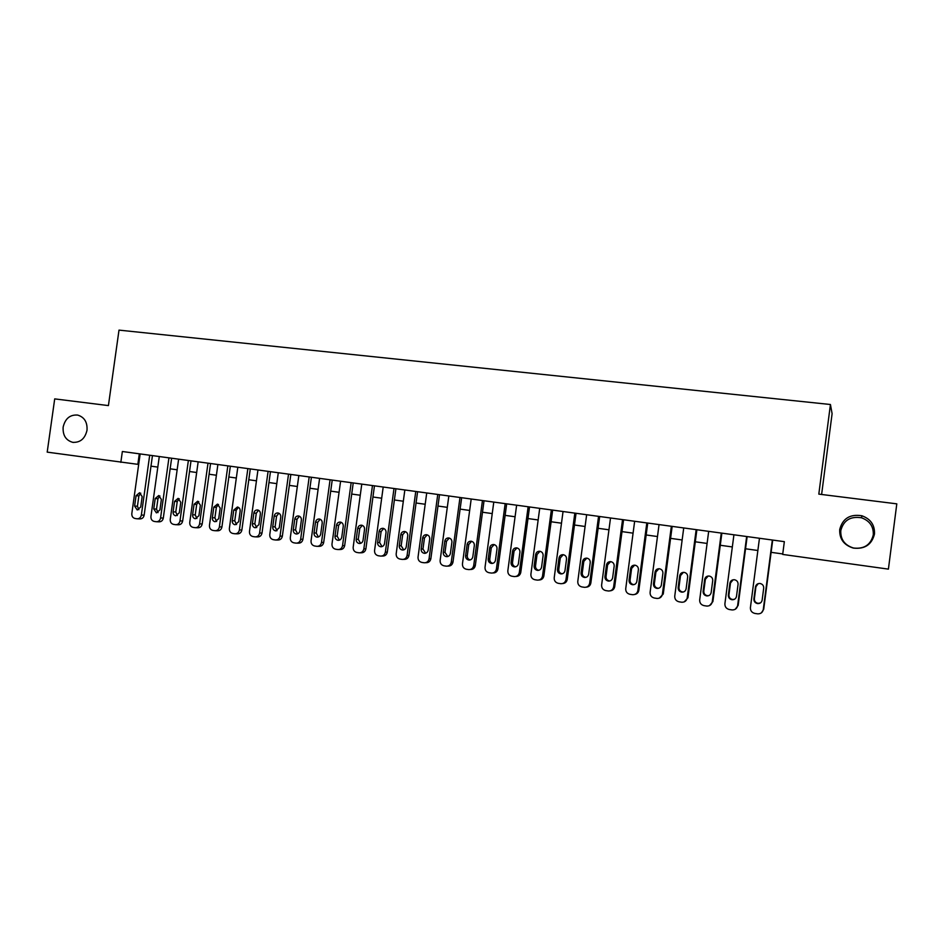 <?xml version="1.0" encoding="UTF-8"?>
<svg xmlns="http://www.w3.org/2000/svg" width="944" height="944" viewBox="0 0 944 944"><rect width="100%" height="100%" fill="white"/><g stroke="black" fill="none" stroke-linecap="round" stroke-linejoin="round"><path stroke-width="1.42" d="M87.013 430.252C85.019 438.7 80.264 442.724 72.735 442.335C65.856 440.352 62.658 435.278 63.142 427.101C65.171 418.57 69.998 414.558 77.632 415.065C84.37 417.118 87.497 422.18 87.013 430.252M873.283 534.918C870.746 544.853 864.161 549.219 853.506 548.016C844.668 545.243 840.42 539.449 840.785 530.634C843.511 520.297 850.426 516.026 861.518 517.796C869.754 520.817 873.672 526.528 873.283 534.918M874.474 534.08C871.76 544.7 864.704 549.373 853.317 548.086C843.865 545.125 839.322 538.93 839.712 529.501C842.638 518.457 850.025 513.878 861.884 515.766C870.698 518.988 874.899 525.1 874.474 534.08M821.61 494.479L832.101 413.673L830.437 404.504L119.003 330.117L108.418 405.59L54.705 398.887L47.2 452.129L138.685 464.448M830.437 404.504L818.814 494.125L896.8 503.848L888.41 569.126L782.682 554.423L784.346 541.655L122.354 451.503L120.832 462.371M150.981 466.159L157.825 467.103M170.156 468.814L177.153 469.793M189.52 471.516L196.682 472.507M209.084 474.23L216.4 475.245M228.837 476.98L236.33 478.018M248.803 479.753L256.461 480.815M268.957 482.549L276.793 483.635M289.336 485.381L297.336 486.49M309.915 488.237L318.093 489.381M330.707 491.128L339.073 492.296M351.711 494.054L360.266 495.234M372.939 497.004L381.683 498.22M394.391 499.978L403.324 501.229M416.068 502.999L425.201 504.261M437.981 506.043L447.303 507.341M460.117 509.111L469.652 510.444M482.502 512.226L492.237 513.583M505.123 515.365L515.07 516.757M527.991 518.551L538.163 519.967M551.107 521.761L561.491 523.2M574.483 525.006L585.091 526.481M598.107 528.298L608.951 529.796M622.002 531.614L633.07 533.148M646.156 534.965L657.472 536.546M670.594 538.363L682.146 539.968M695.291 541.797L707.091 543.437M720.284 545.266L732.332 546.942M745.548 548.783L757.867 550.494M771.118 552.334L782.741 553.951M139.311 453.816L137.848 464.33M772.334 540.027L763.271 609.588C762.622 612.444 760.793 613.871 757.784 613.86L754.893 613.435C751.813 612.656 750.315 610.721 750.409 607.629L759.46 538.269M761.419 612.821L763.696 609.305L772.711 540.074M762.127 600.183C761.596 602.508 760.109 603.641 757.666 603.605C755.094 603.051 753.843 601.505 753.89 598.944L755.471 586.908C756.026 584.525 757.56 583.38 760.073 583.486C762.551 584.088 763.767 585.622 763.708 588.112L762.127 600.183M760.416 602.933L758.115 603.346C755.554 602.803 754.303 601.257 754.362 598.708L755.92 586.72L758.244 583.628M746.657 536.522L737.618 605.682C736.969 608.538 735.152 609.954 732.166 609.942L729.323 609.517C726.29 608.738 724.815 606.815 724.898 603.747L733.925 534.788M735.27 609.258L738.149 605.423L747.141 536.593M736.497 596.337C735.966 598.649 734.491 599.782 732.072 599.747C729.535 599.192 728.308 597.658 728.355 595.109L729.924 583.144C730.479 580.772 732.001 579.64 734.479 579.746C736.934 580.336 738.137 581.87 738.066 584.336L736.497 596.337M734.42 599.31L732.638 599.499C730.113 598.956 728.874 597.422 728.933 594.897L730.491 582.979L733.122 579.781M721.263 533.065L712.26 601.824C711.611 604.667 709.805 606.083 706.855 606.072L704.047 605.647C701.05 604.88 699.587 602.968 699.681 599.912L708.684 531.354M709.546 605.588L712.897 601.576L721.865 533.148M711.162 592.537C710.631 594.838 709.168 595.971 706.773 595.924C704.271 595.381 703.056 593.847 703.115 591.333L704.672 579.427C705.227 577.067 706.726 575.946 709.192 576.041C711.611 576.631 712.791 578.153 712.72 580.607L711.162 592.537M708.826 595.629L707.445 595.711C704.956 595.168 703.74 593.634 703.799 591.133L705.357 579.286L708.177 576.029M696.165 529.655L687.185 598.012C686.536 600.844 684.754 602.248 681.828 602.237L679.066 601.812C676.093 601.057 674.653 599.157 674.748 596.124L683.727 527.956M684.211 601.883L687.94 597.788L696.884 529.749M686.111 588.785C685.58 591.074 684.129 592.195 681.769 592.148C679.291 591.605 678.087 590.094 678.158 587.581L679.715 575.746C680.258 573.409 681.745 572.288 684.176 572.383C686.571 572.961 687.739 574.483 687.669 576.926L686.111 588.785M683.598 591.923L682.536 591.947C680.081 591.416 678.889 589.894 678.948 587.404L680.494 575.628L683.421 572.347M671.349 526.268L662.393 594.248C661.756 597.068 659.986 598.472 657.083 598.437L654.357 598.036C651.419 597.281 650.003 595.393 650.097 592.384L659.054 524.593M659.242 598.177L663.254 594.036L672.163 526.386M661.343 585.068C660.812 587.345 659.384 588.466 657.036 588.419C654.593 587.888 653.413 586.366 653.472 583.888L655.03 572.123C655.573 569.787 657.048 568.666 659.443 568.772C661.815 569.338 662.971 570.849 662.9 573.279L661.343 585.068M658.723 588.242L657.921 588.242C655.49 587.699 654.31 586.2 654.369 583.722L655.915 572.005L658.912 568.725M646.817 522.929L637.884 590.519C637.247 593.328 635.489 594.72 632.61 594.696L629.931 594.295C627.028 593.54 625.624 591.676 625.73 588.678L634.651 521.277M634.604 594.484C636.964 594.071 638.38 592.69 638.84 590.33L647.737 523.059M636.846 581.398C636.327 583.663 634.911 584.773 632.586 584.737C630.179 584.194 628.999 582.696 629.07 580.23L630.616 568.524C631.158 566.211 632.622 565.09 634.993 565.185C637.342 565.763 638.474 567.25 638.404 569.669L636.846 581.398M634.156 584.584L633.566 584.56C631.17 584.029 630.002 582.542 630.073 580.076L631.607 568.43L634.628 565.161M622.544 519.625L613.647 586.838C613.01 589.634 611.264 591.015 608.42 590.991L605.777 590.59C602.909 589.847 601.517 587.994 601.623 585.009L610.52 517.985M610.284 590.814C612.739 590.496 614.214 589.103 614.709 586.661L623.571 519.766M612.632 577.763C612.113 580.017 610.709 581.126 608.396 581.079C606.024 580.548 604.868 579.061 604.939 576.607L606.485 564.972C607.027 562.671 608.467 561.562 610.815 561.656C613.14 562.223 614.249 563.698 614.178 566.105L612.632 577.763M609.907 580.961L609.482 580.938C607.122 580.407 605.965 578.92 606.036 576.477L607.582 564.89L610.603 561.633M598.555 516.356L589.67 583.191C589.044 585.976 587.31 587.357 584.489 587.321L581.893 586.932C579.05 586.2 577.681 584.348 577.787 581.386L586.649 514.74M586.259 587.18C588.785 586.932 590.307 585.551 590.838 583.038L599.676 516.51M588.678 574.164C588.171 576.418 586.767 577.527 584.489 577.48C582.141 576.949 581.008 575.462 581.079 573.032L582.613 561.456C583.156 559.167 584.584 558.057 586.908 558.152C589.198 558.718 590.307 560.193 590.224 562.577L588.678 574.164M585.929 577.362L585.669 577.339C583.333 576.819 582.2 575.344 582.271 572.914L583.805 561.397L586.814 558.14M574.825 513.123L565.963 579.592C565.338 582.365 563.627 583.734 560.83 583.699L558.27 583.309C555.461 582.59 554.104 580.749 554.211 577.799L563.049 511.518M562.53 583.569C565.114 583.404 566.671 582.023 567.226 579.451L576.041 513.288M564.996 570.613C564.488 572.855 563.096 573.952 560.842 573.905C558.529 573.386 557.397 571.911 557.479 569.492L559.013 557.987C559.544 555.697 560.96 554.6 563.261 554.694C565.527 555.249 566.612 556.712 566.53 559.096L564.996 570.613M562.246 573.81L562.128 573.787C559.816 573.268 558.695 571.804 558.765 569.397L560.299 557.939L563.285 554.694M551.355 509.925L542.529 576.029C541.891 578.79 540.192 580.147 537.431 580.123L534.906 579.734C532.121 579.014 530.788 577.185 530.894 574.259L539.708 508.344M539.071 579.994C541.703 579.899 543.296 578.53 543.874 575.899L552.665 510.102M541.573 567.108C541.065 569.338 539.685 570.424 537.455 570.377C535.165 569.857 534.056 568.394 534.127 565.987L535.661 554.541C536.192 552.275 537.596 551.19 539.874 551.272C542.104 551.827 543.189 553.278 543.107 555.638L541.573 567.108M537.455 570.377L538.835 570.282C536.546 569.763 535.449 568.3 535.519 565.904L537.042 554.517L539.992 551.296M528.133 506.763L519.33 572.501C518.704 575.25 517.029 576.607 514.291 576.572L511.79 576.194C509.04 575.486 507.73 573.669 507.837 570.754L516.628 505.205M515.884 576.454C518.551 576.418 520.179 575.061 520.781 572.394L529.537 506.963M518.409 563.627C517.89 565.845 516.533 566.943 514.327 566.896C512.061 566.365 510.964 564.913 511.046 562.53L512.568 551.143C513.099 548.889 514.48 547.803 516.734 547.886C518.952 548.44 520.014 549.88 519.932 552.228L518.409 563.627M515.684 566.789C513.489 566.235 512.439 564.783 512.521 562.459L514.043 551.131L516.958 547.921M505.17 503.636L496.402 569.008C495.777 571.745 494.101 573.102 491.399 573.067L488.933 572.689C486.219 571.981 484.909 570.188 485.027 567.285L493.783 502.09M492.969 572.961C495.659 572.984 497.311 571.639 497.936 568.913L506.668 503.848M495.482 560.193C494.975 562.4 493.629 563.485 491.446 563.438C489.204 562.919 488.131 561.479 488.201 559.108L489.724 547.78C490.255 545.538 491.623 544.452 493.854 544.546C496.048 545.089 497.099 546.529 497.004 548.853L495.482 560.193M492.803 563.344C490.691 562.742 489.676 561.314 489.771 559.049L491.293 547.78L494.16 544.594M482.455 500.544L473.711 565.562C473.086 568.288 471.434 569.633 468.755 569.598L466.312 569.232C463.634 568.524 462.348 566.73 462.454 563.851L471.198 499.01M470.206 569.515L470.395 569.503C473.074 569.539 474.714 568.194 475.328 565.48L484.036 500.757M472.814 556.795C472.307 558.99 470.973 560.075 468.814 560.028C466.596 559.509 465.534 558.069 465.616 555.709L467.127 544.452C467.646 542.222 469.015 541.148 471.221 541.231C473.381 541.773 474.419 543.201 474.336 545.514L472.814 556.795M470.159 559.922C468.13 559.296 467.162 557.88 467.268 555.674L468.779 544.464L471.599 541.301M459.988 497.488L451.267 562.152C450.642 564.866 449.002 566.199 446.347 566.164L443.951 565.798C441.285 565.102 440.01 563.32 440.128 560.453L448.837 495.966M447.692 566.105L448.081 566.081C450.725 566.117 452.353 564.783 452.978 562.081L461.651 497.712M450.394 553.432C449.887 555.615 448.565 556.689 446.418 556.641C444.235 556.134 443.184 554.706 443.267 552.358L444.777 541.172C445.297 538.941 446.642 537.879 448.825 537.95C450.961 538.493 451.987 539.909 451.905 542.21L450.394 553.432M447.775 556.535L445.002 552.334L446.512 541.195L449.273 538.045M437.756 494.455L429.06 558.777C428.446 561.479 426.818 562.813 424.186 562.777L421.815 562.412C419.183 561.727 417.932 559.957 418.039 557.102L426.723 492.957M425.437 562.73L425.992 562.707C428.623 562.742 430.24 561.409 430.853 558.73L439.515 494.703M428.198 550.104C427.703 552.287 426.393 553.349 424.269 553.302C422.11 552.795 421.071 551.379 421.154 549.042L422.664 537.915C423.172 535.696 424.505 534.634 426.664 534.717C428.788 535.248 429.803 536.652 429.709 538.953L428.198 550.104M425.626 553.196L422.971 549.042L424.481 537.95L427.195 534.835M415.761 491.458L407.088 555.438C406.475 558.128 404.87 559.45 402.262 559.414L399.914 559.06C397.318 558.376 396.067 556.618 396.185 553.774L404.846 489.983M403.418 559.379L404.15 559.367C406.746 559.403 408.351 558.081 408.964 555.402L417.59 491.718M406.25 546.812C405.755 548.983 404.457 550.045 402.345 549.998C400.209 549.491 399.194 548.086 399.277 545.762L400.775 534.693C401.283 532.487 402.616 531.425 404.752 531.507C406.84 532.027 407.843 533.431 407.749 535.72L406.25 546.812M403.725 549.88L401.176 545.774L402.675 534.741L405.33 531.649M394.002 488.496L385.353 552.134C384.739 554.801 383.146 556.122 380.562 556.087L378.249 555.745C375.677 555.06 374.449 553.314 374.567 550.494L383.205 487.033M381.647 556.075L382.532 556.051C385.105 556.087 386.698 554.777 387.311 552.11L395.914 488.756M384.527 543.555C384.031 545.715 382.745 546.765 380.668 546.729C378.556 546.222 377.541 544.818 377.624 542.517L379.122 531.507C379.63 529.313 380.939 528.262 383.063 528.333C385.128 528.852 386.12 530.245 386.025 532.522L384.527 543.555M382.049 546.6L379.618 542.54L381.105 531.566L383.712 528.498M372.467 485.57L363.841 548.865C363.239 551.52 361.646 552.842 359.098 552.806L356.808 552.452C354.26 551.78 353.056 550.045 353.174 547.237L361.776 484.107M360.112 552.795L361.151 552.783C363.7 552.818 365.269 551.508 365.883 548.853L374.461 485.841M363.039 540.334C362.543 542.481 361.269 543.532 359.204 543.484C357.115 542.989 356.124 541.596 356.207 539.307L357.705 528.345C358.213 526.174 359.511 525.124 361.599 525.194C363.652 525.714 364.632 527.094 364.537 529.36L363.039 540.334M360.608 543.355L358.272 539.343L359.758 528.428L362.307 525.371M351.156 482.667L342.554 545.62C341.952 548.275 340.383 549.585 337.846 549.55L335.592 549.207C333.079 548.535 331.875 546.812 331.993 544.015L340.583 481.228M338.802 549.55L339.982 549.538C342.507 549.573 344.064 548.275 344.666 545.632L353.221 482.95M341.775 537.148C341.28 539.284 340.017 540.322 337.976 540.287C335.911 539.791 334.919 538.41 335.014 536.133L336.501 525.23C337.008 523.059 338.294 522.02 340.359 522.091C342.389 522.598 343.356 523.979 343.262 526.221L341.775 537.148M339.392 540.133L337.15 536.168L338.636 525.312L341.126 522.292M330.07 479.788L321.491 542.422C320.889 545.066 319.343 546.364 316.83 546.328L314.6 545.986C312.11 545.325 310.918 543.614 311.048 540.829L319.603 478.372M317.727 546.328L319.037 546.328C321.538 546.364 323.084 545.066 323.686 542.446L332.217 480.083M320.724 533.985C320.24 536.109 318.989 537.16 316.96 537.112C314.918 536.629 313.939 535.248 314.033 532.982L315.52 522.138C316.016 519.991 317.29 518.94 319.343 519.011C321.349 519.519 322.305 520.887 322.211 523.129L320.724 533.985M318.399 536.959L316.252 533.041L317.727 522.244L320.158 519.247M309.195 476.956L300.652 539.248C300.05 541.88 298.516 543.178 296.027 543.142L293.82 542.812C291.354 542.151 290.186 540.44 290.304 537.679L298.835 475.54M296.864 543.154L298.304 543.154C300.782 543.189 302.316 541.903 302.918 539.284L311.414 477.251M299.897 530.858C299.413 532.982 298.174 534.021 296.168 533.974C294.15 533.49 293.183 532.121 293.277 529.867L294.764 519.082C295.26 516.934 296.522 515.896 298.552 515.967C300.534 516.474 301.478 517.843 301.384 520.061L299.897 530.858M297.62 533.808L295.566 529.938L297.041 519.2L299.401 516.226M288.534 474.136L280.026 536.121C279.424 538.729 277.902 540.027 275.436 539.992L273.253 539.661C270.822 539.012 269.654 537.313 269.783 534.564L278.291 472.743M276.226 540.003L277.784 540.015C280.238 540.051 281.76 538.764 282.35 536.157L290.835 474.454M279.282 527.767L275.589 530.87C273.583 530.386 272.639 529.029 272.733 526.787L274.208 516.061C274.704 513.925 275.955 512.887 277.961 512.958C279.931 513.465 280.864 514.81 280.757 517.017L279.282 527.767M277.064 530.693L275.093 526.87L276.557 516.179L278.869 513.241M268.096 471.351L259.6 533.018C259.01 535.614 257.5 536.9 255.057 536.865L252.909 536.546C250.49 535.897 249.346 534.21 249.476 531.472L257.948 469.97M255.812 536.876L257.476 536.912C259.907 536.947 261.417 535.661 262.007 533.065L270.456 471.681M258.88 524.711L255.222 527.802C253.24 527.318 252.296 525.961 252.39 523.743L253.865 513.064C254.361 510.94 255.6 509.913 257.582 509.972C259.529 510.48 260.45 511.825 260.355 514.02L258.88 524.711M256.709 527.602L254.821 523.837L256.284 513.206L258.538 510.279M247.859 468.602L239.398 529.938C238.808 532.534 237.298 533.808 234.891 533.773L232.755 533.454C230.371 532.817 229.239 531.13 229.368 528.416L237.817 467.233M235.599 533.797L237.369 533.832C239.776 533.867 241.275 532.593 241.865 530.009L250.29 468.932M238.69 521.678L235.056 524.758C233.097 524.274 232.165 522.929 232.271 520.722L233.734 510.102L237.416 507.022C239.339 507.518 240.26 508.863 240.154 511.046L238.69 521.678M236.578 524.545L234.761 520.828L236.224 510.244L238.419 507.353M227.834 465.876L219.386 526.894C218.796 529.478 217.309 530.752 214.925 530.717L212.813 530.398C210.453 529.761 209.332 528.097 209.462 525.395L217.887 464.519M215.598 530.74L217.474 530.788C219.858 530.823 221.344 529.549 221.923 526.976L230.336 466.206M218.701 518.681L215.09 521.749C213.155 521.265 212.247 519.932 212.341 517.737L213.804 507.164L217.45 504.108L220.164 508.096L218.701 518.681M216.636 521.525L214.902 517.855L216.365 507.329L218.489 504.462M207.999 463.174L199.585 523.885C198.995 526.457 197.52 527.731 195.148 527.696L193.072 527.377C190.735 526.74 189.626 525.088 189.756 522.398L198.157 461.828M195.797 527.708L197.78 527.767C200.14 527.802 201.603 526.54 202.193 523.979L210.571 463.516M198.913 515.719L195.337 518.763C193.426 518.291 192.517 516.958 192.611 514.775L194.075 504.261L197.697 501.217L200.364 505.193L198.913 515.719M196.907 518.527L195.243 514.905L196.694 504.426L198.771 501.594M188.375 460.495L179.985 520.911C179.395 523.46 177.932 524.722 175.584 524.699L173.531 524.38C171.206 523.755 170.121 522.103 170.25 519.424L178.628 459.173M176.198 524.711L178.274 524.781C180.611 524.817 182.074 523.554 182.652 521.005L191.007 460.861M179.313 512.781L175.785 515.813C173.885 515.341 172.988 514.02 173.094 511.849L174.546 501.382L178.133 498.349L180.776 502.302L179.313 512.781M177.366 515.554L175.785 511.99L177.224 501.571L179.242 498.762M168.941 457.852L160.574 517.961C159.996 520.498 158.545 521.761 156.22 521.725L154.179 521.418C151.89 520.793 150.804 519.153 150.934 516.498L159.288 456.542M156.798 521.749L158.97 521.831C161.282 521.855 162.734 520.604 163.3 518.067L171.631 458.218M159.925 509.878L156.421 512.887L153.754 508.946L155.205 498.538L158.757 495.517L161.377 499.447L159.925 509.878M158.026 512.616L156.515 509.099L157.955 498.727L159.914 495.954M149.695 455.232L141.352 515.035C140.786 517.572 139.346 518.822 137.033 518.787L135.027 518.48C132.75 517.867 131.688 516.238 131.818 513.583L140.149 453.934M137.6 518.811L139.842 518.905C142.143 518.929 143.582 517.69 144.149 515.164L152.456 455.61M140.727 506.999L137.246 509.996L134.614 506.078L136.066 495.718L139.582 492.721L142.166 496.615L140.727 506.999M138.874 509.713L137.435 506.232L138.874 495.919L140.774 493.181M712.897 601.576L712.26 601.824M703.115 591.333L703.799 591.133M704.672 579.427L705.357 579.286M687.94 597.788L687.185 598.012M678.158 587.581L678.948 587.404M679.715 575.746L680.494 575.628M663.254 594.036L662.393 594.248M653.472 583.888L654.369 583.722M655.03 572.123L655.915 572.005M638.84 590.33L637.884 590.519M629.07 580.23L630.073 580.076M630.616 568.524L631.607 568.43M614.709 586.661L613.647 586.838M604.939 576.607L606.036 576.477M606.485 564.972L607.582 564.89M590.838 583.038L589.67 583.191M581.079 573.032L582.271 572.914M582.613 561.456L583.805 561.397M567.226 579.451L565.963 579.592M557.479 569.492L558.765 569.397M559.013 557.987L560.299 557.939M543.874 575.899L542.529 576.029M534.127 565.987L535.519 565.904M535.661 554.541L537.042 554.517M520.781 572.394L519.33 572.501M511.046 562.53L512.521 562.459M512.568 551.143L514.043 551.131M497.936 568.913L496.402 569.008M488.201 559.108L489.771 559.049M489.724 547.78L491.293 547.78M475.328 565.48L473.711 565.562M465.616 555.709L467.268 555.674M467.127 544.452L468.779 544.464M452.978 562.081L451.267 562.152M443.267 552.358L445.002 552.334M444.777 541.172L446.512 541.195M430.853 558.73L429.06 558.777M421.154 549.042L422.971 549.042M422.664 537.915L424.481 537.95M408.964 555.402L407.088 555.438M399.277 545.762L401.176 545.774M400.775 534.693L402.675 534.741M387.311 552.11L385.353 552.134M377.624 542.517L379.618 542.54M379.122 531.507L381.105 531.566M365.883 548.853L363.841 548.865M356.207 539.307L358.272 539.343M357.705 528.345L359.758 528.428M344.666 545.632L342.554 545.62M335.014 536.133L337.15 536.168M336.501 525.23L338.636 525.312M323.686 542.446L321.491 542.422M314.033 532.982L316.252 533.041M315.52 522.138L317.727 522.244M302.918 539.284L300.652 539.248M293.277 529.867L295.566 529.938M294.764 519.082L297.041 519.2M282.35 536.157L280.026 536.121M272.733 526.787L275.093 526.87M274.208 516.061L276.557 516.179M262.007 533.065L259.6 533.018M252.39 523.743L254.821 523.837M253.865 513.064L256.284 513.206M241.865 530.009L239.398 529.938M232.271 520.722L234.761 520.828M233.734 510.102L236.224 510.244M221.923 526.976L219.386 526.894M212.341 517.737L214.902 517.855M213.804 507.164L216.365 507.329M202.193 523.979L199.585 523.885M192.611 514.775L195.243 514.905M194.075 504.261L196.694 504.426M182.652 521.005L179.985 520.911M173.094 511.849L175.785 511.99M174.546 501.382L177.224 501.571M163.3 518.067L160.574 517.961M153.754 508.946L156.515 509.099M155.205 498.538L157.955 498.727M144.149 515.164L141.352 515.035M134.614 506.078L137.435 506.232M136.066 495.718L138.874 495.919M72.735 442.335L73.538 442.441M861.884 515.766L861.518 517.796M706.773 595.924L707.445 595.711M681.769 592.148L682.536 591.947M657.036 588.419L657.921 588.242M632.586 584.737L633.566 584.56M608.396 581.079L609.482 580.938M584.489 577.48L585.669 577.339M560.842 573.905L562.128 573.787M514.327 566.896L515.589 566.813M491.446 563.438L492.603 563.391M468.814 560.028L469.876 559.993M446.418 556.641L447.409 556.618M424.269 553.302L425.178 553.29M402.345 549.998L403.206 549.986M380.668 546.729L381.459 546.729M359.204 543.484L359.959 543.496M337.976 540.287L338.672 540.298M316.96 537.112L317.621 537.124M296.168 533.974L296.794 533.985M275.589 530.87L276.179 530.882"/></g></svg>
